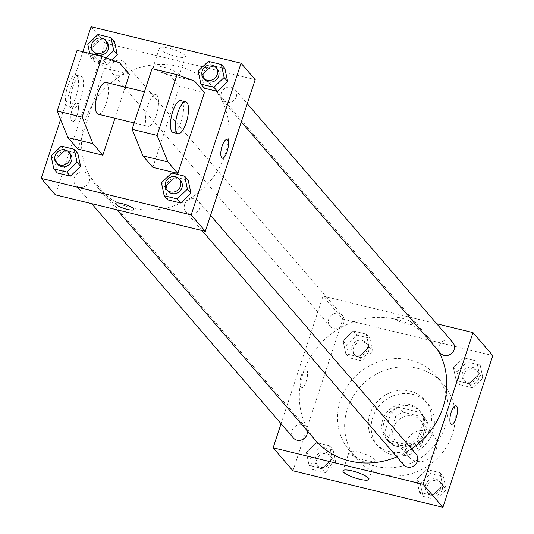 <?xml version="1.0" encoding="UTF-8"?>
<svg xmlns="http://www.w3.org/2000/svg" width="534" height="534" viewBox="0 0 534 534"><rect width="100%" height="100%" fill="white"/><g stroke="black" fill="none" stroke-linecap="round" stroke-linejoin="round"><path stroke-width="0.4" stroke-dasharray="2.67 2" d="M436.144 449.701A16.36 15.012 -40.7 0 0 433.548 435.37A16.36 15.012 -40.7 0 0 411.354 434.669A16.36 15.012 -40.7 0 0 408.75 456.724A16.36 15.012 -40.7 0 0 423.883 461.129A16.36 15.012 -40.7 0 0 436.144 449.701M423.415 434.916A16.36 15.012 -40.7 0 0 420.819 420.585A16.36 15.012 -40.7 0 0 398.624 419.884A16.36 15.012 -40.7 0 0 396.021 441.938A16.36 15.012 -40.7 0 0 411.153 446.351A16.36 15.012 -40.7 0 0 423.415 434.916M413.536 450.262L392.497 445.136A21.12 19.378 -40.7 0 1 392.417 445.042A21.12 19.378 -40.7 0 1 388.679 437.953L395.674 416.667A21.12 19.378 -40.7 0 1 403.304 412.268L424.343 417.394A21.12 19.378 -40.7 0 1 424.423 417.488A21.12 19.378 -40.7 0 1 428.161 424.577L421.166 445.863A21.12 19.378 -40.7 0 1 413.536 450.262L409.298 445.329L388.251 440.21L392.497 445.136M403.304 412.268L399.058 407.342L420.104 412.462L424.343 417.394M428.161 424.577L423.923 419.651L416.921 440.937L421.166 445.863M423.923 419.651A21.12 19.378 -40.7 0 0 420.185 412.555A21.12 19.378 -40.7 0 0 420.104 412.462M399.058 407.342A21.12 19.378 -40.7 0 0 391.429 411.741L395.674 416.667M388.251 440.21A21.12 19.378 -40.7 0 1 388.171 440.116A21.12 19.378 -40.7 0 1 384.433 433.021L391.429 411.741M409.298 445.329A21.12 19.378 -40.7 0 0 416.921 440.937M410.826 406.107A21.814 20.018 139.3 0 1 420.712 412.101A21.814 20.018 139.3 0 1 417.241 441.511A21.814 20.018 139.3 0 1 387.644 440.57A21.814 20.018 139.3 0 1 386.93 415.879A21.814 20.018 139.3 0 1 410.826 406.107M409.411 404.465A21.814 20.018 -40.7 0 0 385.515 414.237A21.814 20.018 -40.7 0 0 386.229 438.928A21.814 20.018 -40.7 0 0 406.407 444.802A21.814 20.018 -40.7 0 0 422.754 429.563A21.814 20.018 -40.7 0 0 419.297 410.459A21.814 20.018 -40.7 0 0 409.411 404.465M384.433 433.021L388.679 437.953M412.735 394.352A32.728 30.031 139.3 0 1 427.567 403.344A32.728 30.031 139.3 0 1 422.354 447.452A32.728 30.031 139.3 0 1 377.965 446.044A32.728 30.031 139.3 0 1 376.884 409.004A32.728 30.031 139.3 0 1 412.735 394.352M409.912 391.068A32.728 30.031 139.3 0 1 424.737 400.059A32.728 30.031 139.3 0 1 419.53 444.168A32.728 30.031 139.3 0 1 375.135 442.759A32.728 30.031 139.3 0 1 374.06 405.72A32.728 30.031 139.3 0 1 409.912 391.068M417.394 368.313A57.271 52.552 139.3 0 1 443.333 384.046A57.271 52.552 139.3 0 1 434.222 461.236A57.271 52.552 139.3 0 1 356.532 458.773A57.271 52.552 139.3 0 1 354.649 393.952A57.271 52.552 139.3 0 1 417.394 368.313M410.319 360.103A57.271 52.552 -40.7 0 0 347.581 385.742A57.271 52.552 -40.7 0 0 349.463 450.562A57.271 52.552 -40.7 0 0 402.429 465.988A57.271 52.552 -40.7 0 0 445.349 425.972A57.271 52.552 -40.7 0 0 436.265 375.829A57.271 52.552 -40.7 0 0 410.319 360.103M343.048 340.772L353.281 330.973L366.271 334.137L369.021 347.093L358.788 356.892L345.798 353.728L343.048 340.772L353.281 330.973L366.271 334.137L369.021 347.093L358.788 356.892L345.798 353.728L343.048 340.772L346.586 344.877L356.819 335.085L369.802 338.242L372.558 351.205L362.326 360.997L349.336 357.833L346.586 344.877M306.342 452.418L316.575 442.626L329.558 445.783L332.315 458.746L322.082 468.538L309.093 465.381L306.342 452.418L316.575 442.626L329.558 445.783L332.315 458.746L322.082 468.538L309.093 465.381L306.342 452.418L309.874 456.53L320.113 446.731L333.096 449.895L335.846 462.851L325.613 472.65L312.63 469.486L309.874 456.53M292.952 470.788L342.828 319.092L492.782 355.604M453.413 367.646L463.646 357.847L476.635 361.011L479.385 373.967L469.152 383.766L456.169 380.602L453.413 367.646L463.646 357.847L476.635 361.011L479.385 373.967L469.152 383.766L456.169 380.602L453.413 367.646L456.95 371.751L467.183 361.959L480.173 365.116L482.923 378.079L472.69 387.871L459.701 384.707L456.95 371.751M416.707 479.292L426.94 469.499L439.929 472.657L442.679 485.62L432.447 495.412L419.457 492.255L416.707 479.292L426.94 469.499L439.929 472.657L442.679 485.62L432.447 495.412L419.457 492.255L416.707 479.292L420.245 483.404L430.477 473.605L443.46 476.769L446.217 489.725L435.978 499.524L422.995 496.36L420.245 483.404M281.071 423.689L323.023 296.09L342.828 319.092M323.023 296.09L436.705 323.771M412.408 323.05A9.545 2.083 -161.8 0 0 402.736 318.458A9.545 2.083 -161.8 0 0 394.593 317.937A9.545 2.083 -161.8 0 0 403.01 322.896A9.545 2.083 -161.8 0 0 412.729 323.904A9.545 2.083 -161.8 0 0 412.408 323.05M437.98 350.337A76.362 70.067 -40.7 0 0 430.931 340.378A76.362 70.067 -40.7 0 0 327.349 337.094A76.362 70.067 -40.7 0 0 315.2 440.016M396.869 456.87A76.362 70.067 -40.7 0 0 411.56 448.86M307.364 430.918A8.184 7.509 -40.7 0 0 305.728 427.247A8.184 7.509 -40.7 0 0 294.628 426.893A8.184 7.509 -40.7 0 0 293.326 437.927M343.736 322.763A8.184 7.509 -40.7 0 0 342.434 315.601A8.184 7.509 -40.7 0 0 331.34 315.247A8.184 7.509 -40.7 0 0 330.039 326.274A8.184 7.509 -40.7 0 0 337.601 328.477A8.184 7.509 -40.7 0 0 343.736 322.763M452.805 342.474A8.184 7.509 -40.7 0 0 441.705 342.12A8.184 7.509 -40.7 0 0 440.403 353.148M403.691 464.8A8.184 7.509 139.3 0 1 402.396 457.631A8.184 7.509 139.3 0 1 408.53 451.918A8.184 7.509 139.3 0 1 416.093 454.12M306.222 381.389A9.545 3.171 103.7 0 0 306.002 369.241A9.545 3.171 103.7 0 0 300.662 377.765A9.545 3.171 103.7 0 0 301.49 387.784A9.545 3.171 103.7 0 0 306.222 381.389A9.545 3.171 103.7 0 0 306.009 369.241A9.545 3.171 103.7 0 0 300.669 377.765A9.545 3.171 103.7 0 0 301.49 387.784A9.545 3.171 103.7 0 0 306.222 381.389M451.437 424.296L451.437 424.296A9.545 3.171 -76.3 0 1 451.223 412.148A9.545 3.171 -76.3 0 1 455.956 405.753L455.956 405.753M374.628 459.32A13.677 2.984 18.2 0 1 375.088 460.542A13.677 2.984 18.2 0 1 361.158 459.106A13.677 2.984 18.2 0 1 349.096 451.998A13.677 2.984 18.2 0 1 360.764 452.739A13.677 2.984 18.2 0 1 374.628 459.32M412.408 323.057A9.545 2.083 -161.8 0 0 402.729 318.458A9.545 2.083 -161.8 0 0 394.593 317.944A9.545 2.083 -161.8 0 0 403.01 322.903A9.545 2.083 -161.8 0 0 412.729 323.904A9.545 2.083 -161.8 0 0 412.408 323.057M225.255 154.273A76.362 70.067 -40.7 0 0 213.146 87.409A76.362 70.067 -40.7 0 0 109.563 84.132A76.362 70.067 -40.7 0 0 97.408 187.054A76.362 70.067 -40.7 0 0 168.03 207.626A76.362 70.067 -40.7 0 0 225.255 154.273M184.61 204.669A8.184 7.509 139.3 0 1 190.738 198.948A8.184 7.509 139.3 0 1 198.308 201.158A8.184 7.509 139.3 0 1 197.006 212.185A8.184 7.509 139.3 0 1 185.905 211.831A8.184 7.509 139.3 0 1 184.61 204.669M125.944 69.794A8.184 7.509 -40.7 0 0 124.649 62.632A8.184 7.509 -40.7 0 0 113.548 62.278A8.184 7.509 -40.7 0 0 112.247 73.305A8.184 7.509 -40.7 0 0 119.816 75.514A8.184 7.509 -40.7 0 0 125.944 69.794M236.315 96.667A8.184 7.509 -40.7 0 0 235.013 89.505A8.184 7.509 -40.7 0 0 223.92 89.151A8.184 7.509 -40.7 0 0 222.618 100.178A8.184 7.509 -40.7 0 0 230.181 102.388A8.184 7.509 -40.7 0 0 236.315 96.667M89.238 181.447A8.184 7.509 -40.7 0 0 87.943 174.284A8.184 7.509 -40.7 0 0 76.843 173.93A8.184 7.509 -40.7 0 0 75.541 184.958A8.184 7.509 -40.7 0 0 83.104 187.16A8.184 7.509 -40.7 0 0 89.238 181.447M55.362 194.823L105.238 43.127L255.192 79.639M184.971 55.402A13.677 2.984 -161.8 0 0 171.114 48.821A13.677 2.984 -161.8 0 0 159.446 48.073A13.677 2.984 -161.8 0 0 171.507 55.182A13.677 2.984 -161.8 0 0 185.431 56.624A13.677 2.984 -161.8 0 0 184.971 55.402M91.094 26.7L105.238 43.127M178.79 74.213A13.677 2.984 18.2 0 1 179.25 75.434A13.677 2.984 18.2 0 1 165.32 73.992A13.677 2.984 18.2 0 1 153.258 66.883A13.677 2.984 18.2 0 1 164.926 67.631A13.677 2.984 18.2 0 1 178.79 74.213M71.736 121.251A9.545 3.171 103.7 0 0 72.384 121.679A9.545 3.171 103.7 0 0 77.724 113.155A9.545 3.171 103.7 0 0 76.903 103.129A9.545 3.171 103.7 0 0 71.85 110.578A9.545 3.171 103.7 0 0 71.736 121.251A9.545 3.171 -76.3 0 1 71.85 110.578A9.545 3.171 -76.3 0 1 76.909 103.129A9.545 3.171 -76.3 0 1 77.73 113.155A9.545 3.171 -76.3 0 1 72.39 121.679A9.545 3.171 -76.3 0 1 71.736 121.251M60.582 119.509L82.85 51.771M133.754 209.488L133.754 209.488A9.545 2.083 -161.8 0 0 122.213 203.634A9.545 2.083 -161.8 0 0 115.618 203.527L115.618 203.527M226.857 139.641L226.85 139.641A9.545 3.171 103.7 0 0 226.85 139.641A9.545 3.171 103.7 0 0 221.517 148.165A9.545 3.171 103.7 0 0 222.338 158.191L222.338 158.191M106.112 57.912L103.523 60.395L107.06 64.501L111.8 59.968L107.06 64.501L94.071 61.343L91.321 48.38L101.553 38.588L114.543 41.745L101.553 38.588L91.321 48.38L87.783 44.275M54.615 160.033L57.365 172.989L54.615 160.033L64.848 150.234L77.831 153.398L64.848 150.234L54.615 160.033L51.077 155.921M164.979 186.907L167.729 199.863L164.979 186.907L175.212 177.108L188.202 180.272L175.212 177.108L164.979 186.907L161.442 182.795M201.685 75.254L204.442 88.217L201.685 75.254L211.918 65.462L224.907 68.619L211.918 65.462L201.685 75.254L198.154 71.149M125.223 87.109L114.97 118.294M77.083 50.37L94.551 56.684L104.45 68.178L77.851 149.086M104.45 68.178L129.442 74.266M152.063 68.626L169.532 74.94L179.431 86.441L152.831 167.342M179.431 86.441L204.422 92.522M98.129 114.189A16.36 5.433 103.7 0 0 106.246 103.222A16.36 5.433 103.7 0 0 105.872 82.396M156.228 115.391A16.36 5.433 -76.3 0 1 148.118 126.364A16.36 5.433 -76.3 0 1 147.744 105.538A16.36 5.433 -76.3 0 1 155.855 94.565A16.36 5.433 -76.3 0 1 156.228 115.391M180.852 100.652A16.36 5.433 -76.3 0 1 181.967 101.38A16.36 5.433 -76.3 0 1 181.774 119.676A16.36 5.433 -76.3 0 1 173.109 132.445M72.764 87.282A16.36 5.433 -76.3 0 1 80.881 76.309A16.36 5.433 -76.3 0 1 81.996 77.036A16.36 5.433 -76.3 0 1 81.802 95.339A16.36 5.433 -76.3 0 1 73.138 108.108A16.36 5.433 -76.3 0 1 72.764 87.282M76.996 75.821A16.36 5.433 103.7 0 0 75.881 75.094A16.36 5.433 103.7 0 0 66.73 89.705A16.36 5.433 103.7 0 0 68.138 106.887A16.36 5.433 103.7 0 0 76.803 94.117A16.36 5.433 103.7 0 0 76.996 75.821M94.551 56.684L119.543 62.772M169.532 74.94L194.523 81.028M440.724 488.39A8.184 7.509 -40.7 0 0 439.429 481.227A8.184 7.509 -40.7 0 0 428.328 480.874A8.184 7.509 -40.7 0 0 427.026 491.901A8.184 7.509 -40.7 0 0 434.596 494.104A8.184 7.509 -40.7 0 0 440.724 488.39M426.94 469.499L430.477 473.605M439.929 472.657L443.46 476.769M442.679 485.62L446.217 489.725M432.447 495.412L435.978 499.524M419.457 492.255L422.995 496.36M442.139 490.032A8.184 7.509 -40.7 0 0 440.844 482.869A8.184 7.509 -40.7 0 0 429.743 482.516A8.184 7.509 -40.7 0 0 428.442 493.543A8.184 7.509 -40.7 0 0 436.011 495.746A8.184 7.509 -40.7 0 0 442.139 490.032M330.359 461.516A8.184 7.509 -40.7 0 0 329.064 454.354A8.184 7.509 -40.7 0 0 317.964 454A8.184 7.509 -40.7 0 0 316.662 465.027A8.184 7.509 -40.7 0 0 324.231 467.23A8.184 7.509 -40.7 0 0 330.359 461.516M316.575 442.626L320.113 446.731M329.558 445.783L333.096 449.895M332.315 458.746L335.846 462.851M322.082 468.538L325.613 472.65M309.093 465.381L312.63 469.486M331.774 463.158A8.184 7.509 -40.7 0 0 330.479 455.996A8.184 7.509 -40.7 0 0 319.379 455.642A8.184 7.509 -40.7 0 0 318.077 466.669A8.184 7.509 -40.7 0 0 325.64 468.872A8.184 7.509 -40.7 0 0 331.774 463.158M477.436 376.737A8.184 7.509 -40.7 0 0 476.134 369.575A8.184 7.509 -40.7 0 0 465.041 369.221A8.184 7.509 -40.7 0 0 463.739 380.255A8.184 7.509 -40.7 0 0 471.302 382.457A8.184 7.509 -40.7 0 0 477.436 376.737M463.646 357.847L467.183 361.959M476.635 361.011L480.173 365.116M479.385 373.967L482.923 378.079M469.152 383.766L472.69 387.871M456.169 380.602L459.701 384.707M478.851 378.379A8.184 7.509 -40.7 0 0 477.55 371.217A8.184 7.509 -40.7 0 0 466.456 370.87A8.184 7.509 -40.7 0 0 465.154 381.897A8.184 7.509 -40.7 0 0 472.717 384.1A8.184 7.509 -40.7 0 0 478.851 378.379M367.072 349.863A8.184 7.509 -40.7 0 0 365.77 342.701A8.184 7.509 -40.7 0 0 354.669 342.347A8.184 7.509 -40.7 0 0 353.368 353.381A8.184 7.509 -40.7 0 0 360.937 355.584A8.184 7.509 -40.7 0 0 367.072 349.863M353.281 330.973L356.819 335.085M366.271 334.137L369.802 338.242M369.021 347.093L372.558 351.205M358.788 356.892L362.326 360.997M345.798 353.728L349.336 357.833M368.48 351.505A8.184 7.509 -40.7 0 0 367.185 344.343A8.184 7.509 -40.7 0 0 356.085 343.996A8.184 7.509 -40.7 0 0 354.783 355.023A8.184 7.509 -40.7 0 0 362.352 357.226A8.184 7.509 -40.7 0 0 368.48 351.505M180.632 180.619A8.184 7.509 -40.7 0 0 169.532 180.272A8.184 7.509 -40.7 0 0 168.23 191.299M171.674 173.003L175.212 177.108M70.261 153.745A8.184 7.509 -40.7 0 0 59.167 153.398A8.184 7.509 -40.7 0 0 57.866 164.425M61.31 146.129L64.848 150.234M217.338 68.973A8.184 7.509 -40.7 0 0 206.237 68.619A8.184 7.509 -40.7 0 0 204.936 79.646M208.387 61.35L211.918 65.462M103.523 60.395L90.54 57.231L89.732 53.447M106.974 42.099A8.184 7.509 -40.7 0 0 95.873 41.745A8.184 7.509 -40.7 0 0 94.571 52.773M98.022 34.476L101.553 38.588M107.06 64.501L94.071 61.343L91.321 48.38M90.54 57.231L94.071 61.343M433.548 435.37L420.819 420.585M408.75 456.724L396.021 441.938M386.229 438.928L387.644 440.57M419.297 410.459L420.712 412.101M388.171 440.116L392.417 445.042M420.185 412.555L424.423 417.488M375.135 442.759L377.965 446.044M424.737 400.059L427.567 403.344M349.463 450.562L356.532 458.773M436.265 375.829L443.333 384.046M349.096 451.998L342.908 470.808M375.088 460.542L368.901 479.352M97.408 187.054L117.026 209.842M213.146 87.409L430.931 340.378M210.563 215.389L198.308 201.158M202.006 230.528L185.905 211.831M112.247 73.305L330.039 326.274M124.649 62.632L342.434 315.601M222.618 100.178L241.301 121.885M235.013 89.505L247.269 103.736M75.541 184.958L91.641 203.654M87.943 174.284L305.728 427.247M159.446 48.073L153.258 66.883M185.431 56.624L179.25 75.434M134.194 122.974L148.118 126.364M144.447 91.788L155.855 94.565M68.138 106.887L73.138 108.108M75.881 75.094L80.881 76.309M427.026 491.901L428.442 493.543M439.429 481.227L440.844 482.869M316.662 465.027L318.077 466.669M329.064 454.354L330.479 455.996M463.739 380.255L465.154 381.897M476.134 369.575L477.55 371.217M353.368 353.381L354.783 355.023M365.77 342.701L367.185 344.343"/><path stroke-width="0.8" d="M436.705 323.771L472.977 332.609L492.782 355.604L442.906 507.3L292.952 470.788L273.148 447.792L281.071 423.689M411.56 448.86A76.362 70.067 -40.7 0 0 443.046 407.235A76.362 70.067 -40.7 0 0 437.98 350.337M117.026 209.842L315.2 440.016A76.362 70.067 -40.7 0 0 396.869 456.87M472.977 332.609L423.102 484.305L273.148 447.792M91.641 203.654L293.326 437.927A8.184 7.509 -40.7 0 0 300.896 440.129A8.184 7.509 -40.7 0 0 307.023 434.409A8.184 7.509 -40.7 0 0 307.364 430.918M241.301 121.885L440.403 353.148A8.184 7.509 -40.7 0 0 447.966 355.35A8.184 7.509 -40.7 0 0 454.1 349.636A8.184 7.509 -40.7 0 0 452.805 342.474L247.269 103.736M210.563 215.389L416.093 454.12A8.184 7.509 139.3 0 1 414.791 465.147A8.184 7.509 139.3 0 1 403.691 464.8L202.006 230.528M423.102 484.305L442.906 507.3M368.44 478.137A13.677 2.984 18.2 0 1 368.901 479.352A13.677 2.984 18.2 0 1 354.976 477.917A13.677 2.984 18.2 0 1 342.908 470.808A13.677 2.984 18.2 0 1 354.576 471.549A13.677 2.984 18.2 0 1 368.44 478.137M451.223 412.148A9.545 3.171 -76.3 0 1 455.956 405.753A9.545 3.171 -76.3 0 1 456.777 415.772A9.545 3.171 -76.3 0 1 451.444 424.296A9.545 3.171 -76.3 0 1 451.223 412.148M455.956 405.753A9.545 3.171 -76.3 0 1 456.777 415.772A9.545 3.171 -76.3 0 1 451.437 424.296M82.85 51.771L91.094 26.7L241.048 63.212L255.192 79.639L205.316 231.335L55.362 194.823L41.218 178.396L60.582 119.509M122.206 203.634A9.545 2.083 18.2 0 1 133.754 209.488A9.545 2.083 18.2 0 1 124.035 208.487A9.545 2.083 18.2 0 1 115.618 203.527A9.545 2.083 18.2 0 1 122.206 203.634M241.048 63.212L191.172 214.908L205.316 231.335M191.172 214.908L41.218 178.396M115.618 203.527A9.545 2.083 -161.8 0 0 124.035 208.48A9.545 2.083 -161.8 0 0 133.754 209.488M222.338 158.191A9.545 3.171 103.7 0 0 227.391 150.742A9.545 3.171 103.7 0 0 227.504 140.068A9.545 3.171 -76.3 0 1 227.397 150.742A9.545 3.171 -76.3 0 1 222.338 158.191A9.545 3.171 -76.3 0 1 221.517 148.165A9.545 3.171 -76.3 0 1 226.857 139.641A9.545 3.171 -76.3 0 1 227.511 140.068A9.545 3.171 103.7 0 0 226.857 139.641M117.293 54.708L111.8 59.968L117.293 54.708L114.543 41.745L117.293 54.708L113.755 50.596L106.112 57.912M80.587 166.354L70.355 176.153L57.365 172.989L70.355 176.153L80.587 166.354L77.831 153.398L80.587 166.354L77.05 162.249L66.817 172.041L53.827 168.884L51.077 155.921L61.31 146.129L74.299 149.293L77.05 162.249M190.952 193.228L180.719 203.027L167.729 199.863L180.719 203.027L190.952 193.228L188.202 180.272L190.952 193.228L187.414 189.123L177.181 198.915L164.198 195.758L161.442 182.795L171.674 173.003L184.664 176.167L187.414 189.123M227.658 81.582L217.425 91.374L204.442 88.217L217.425 91.374L227.658 81.582L224.907 68.619L227.658 81.582L224.126 77.47L213.887 87.269L200.904 84.105L198.154 71.149L208.387 61.35L221.37 64.514L224.126 77.47M114.97 118.294L102.842 155.174L77.851 149.086L67.951 137.585L57.138 111.052L77.083 50.37L102.074 56.457L119.543 62.772L129.442 74.266L125.223 87.109M204.422 92.522L177.822 173.43L167.923 161.929L157.103 135.389L177.054 74.713L194.523 81.028L204.422 92.522M177.054 74.713L152.063 68.626L132.112 129.308L142.932 155.848L152.831 167.342L177.822 173.43M144.447 91.788L105.872 82.396A16.36 5.433 103.7 0 0 96.721 97.008A16.36 5.433 103.7 0 0 98.129 114.189L134.194 122.974M102.074 56.457L82.129 117.133L92.943 143.673L102.842 155.174M178.109 133.667L173.109 132.445A16.36 5.433 -76.3 0 1 171.694 115.264A16.36 5.433 -76.3 0 1 180.852 100.652L185.845 101.867A16.36 5.433 -76.3 0 1 186.967 102.595A16.36 5.433 -76.3 0 1 186.773 120.898A16.36 5.433 -76.3 0 1 178.109 133.667A16.36 5.433 -76.3 0 1 176.694 116.479A16.36 5.433 -76.3 0 1 185.845 101.867M57.138 111.052L82.129 117.133M132.112 129.308L157.103 135.389M67.951 137.585L92.943 143.673M142.932 155.848L167.923 161.929M166.815 189.657L168.23 191.299A8.184 7.509 -40.7 0 0 175.793 193.502A8.184 7.509 -40.7 0 0 181.927 187.788A8.184 7.509 -40.7 0 0 180.632 180.619L179.217 178.977A8.184 7.509 -40.7 0 0 168.117 178.63A8.184 7.509 -40.7 0 0 166.815 189.657A8.184 7.509 -40.7 0 0 174.384 191.86A8.184 7.509 -40.7 0 0 180.512 186.146A8.184 7.509 -40.7 0 0 179.217 178.977M184.664 176.167L188.202 180.272M177.181 198.915L180.719 203.027M164.198 195.758L167.729 199.863M56.45 162.783L57.866 164.425A8.184 7.509 -40.7 0 0 65.428 166.628A8.184 7.509 -40.7 0 0 71.563 160.914A8.184 7.509 -40.7 0 0 70.261 153.745L68.846 152.103A8.184 7.509 -40.7 0 0 57.752 151.756A8.184 7.509 -40.7 0 0 56.45 162.783A8.184 7.509 -40.7 0 0 64.013 164.986A8.184 7.509 -40.7 0 0 70.148 159.272A8.184 7.509 -40.7 0 0 68.846 152.103M74.299 149.293L77.831 153.398M66.817 172.041L70.355 176.153M53.827 168.884L57.365 172.989M203.521 78.004L204.936 79.646A8.184 7.509 -40.7 0 0 212.505 81.856A8.184 7.509 -40.7 0 0 218.633 76.135A8.184 7.509 -40.7 0 0 217.338 68.973L215.923 67.331A8.184 7.509 -40.7 0 0 204.822 66.977A8.184 7.509 -40.7 0 0 203.521 78.004A8.184 7.509 -40.7 0 0 211.09 80.207A8.184 7.509 -40.7 0 0 217.225 74.493A8.184 7.509 -40.7 0 0 215.923 67.331M221.37 64.514L224.907 68.619M213.887 87.269L217.425 91.374M200.904 84.105L204.442 88.217M89.732 53.447L87.783 44.275L98.022 34.476L111.005 37.64L113.755 50.596M93.156 51.13L94.571 52.773A8.184 7.509 -40.7 0 0 102.141 54.982A8.184 7.509 -40.7 0 0 108.268 49.261A8.184 7.509 -40.7 0 0 106.974 42.099L105.558 40.457A8.184 7.509 -40.7 0 0 94.458 40.103A8.184 7.509 -40.7 0 0 93.156 51.13A8.184 7.509 -40.7 0 0 100.726 53.333A8.184 7.509 -40.7 0 0 106.853 47.619A8.184 7.509 -40.7 0 0 105.558 40.457M111.005 37.64L114.543 41.745"/></g></svg>
